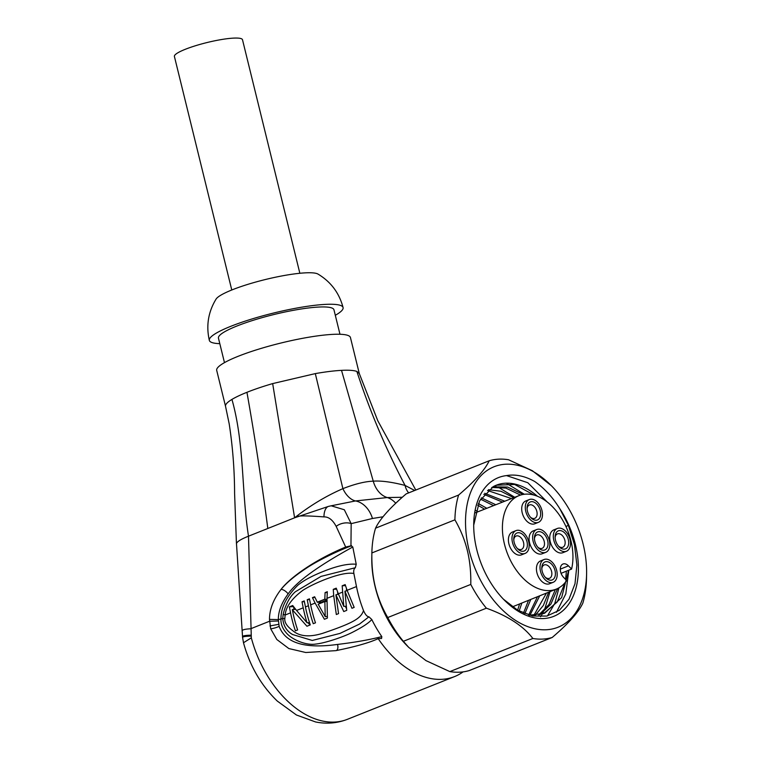 <?xml version="1.0" encoding="UTF-8"?>
<svg xmlns="http://www.w3.org/2000/svg" width="761" height="761" viewBox="0 0 761 761"><rect width="100%" height="100%" fill="white"/><g stroke="black" fill="none" stroke-linecap="round" stroke-linejoin="round"><path stroke-width="1.14" d="M556.396 589.071A50.331 32.247 68.3 0 1 507.72 554.303A50.331 32.247 68.3 0 1 519.116 495.573A50.331 32.247 68.3 0 1 558.983 514.493A50.331 32.247 68.3 0 1 571.578 569.066L568.467 565.861A8.162 5.232 68.3 0 0 562.978 564.015A8.162 5.232 68.3 0 0 560.296 569.675A8.162 5.232 68.3 0 0 563.559 577.323L566.669 580.529A50.331 32.247 68.3 0 1 556.396 589.071L512.448 606.831M557.366 528.467L553.789 529.884A12.271 7.857 68.3 0 0 550.593 542.964A12.271 7.857 68.3 0 0 561.228 553.038A12.271 7.857 68.3 0 0 562.883 552.686L566.45 551.259A12.271 7.857 68.3 0 0 569.656 538.189A12.271 7.857 68.3 0 0 559.021 528.105A12.271 7.857 68.3 0 0 557.366 528.467A12.271 7.857 68.3 0 0 554.16 541.537A12.271 7.857 68.3 0 0 564.795 551.611A12.271 7.857 68.3 0 0 566.45 551.259M544.058 559.525L540.491 560.952A12.271 7.857 68.3 0 0 537.285 574.022A12.271 7.857 68.3 0 0 547.92 584.096A12.271 7.857 68.3 0 0 549.575 583.744L553.152 582.317A12.271 7.857 68.3 0 0 556.348 569.247A12.271 7.857 68.3 0 0 545.723 559.164A12.271 7.857 68.3 0 0 544.058 559.525A12.271 7.857 68.3 0 0 540.862 572.595A12.271 7.857 68.3 0 0 551.497 582.679A12.271 7.857 68.3 0 0 553.152 582.317M516.025 530.607L512.457 532.034A12.271 7.857 68.3 0 0 509.252 545.104A12.271 7.857 68.3 0 0 519.887 555.188A12.271 7.857 68.3 0 0 521.542 554.826L525.119 553.409A12.271 7.857 68.3 0 0 528.315 540.329A12.271 7.857 68.3 0 0 517.689 530.255A12.271 7.857 68.3 0 0 516.025 530.607A12.271 7.857 68.3 0 0 512.828 543.687A12.271 7.857 68.3 0 0 523.463 553.761A12.271 7.857 68.3 0 0 525.119 553.409M529.333 499.549L525.756 500.976A12.271 7.857 68.3 0 0 522.56 514.046A12.271 7.857 68.3 0 0 533.195 524.129A12.271 7.857 68.3 0 0 534.85 523.768L538.417 522.341A12.271 7.857 68.3 0 0 541.623 509.271A12.271 7.857 68.3 0 0 530.988 499.197A12.271 7.857 68.3 0 0 529.333 499.549A12.271 7.857 68.3 0 0 526.127 512.619A12.271 7.857 68.3 0 0 536.762 522.702A12.271 7.857 68.3 0 0 538.417 522.341M536.695 529.542L533.128 530.959A12.271 7.857 68.3 0 0 529.922 544.039A12.271 7.857 68.3 0 0 540.557 554.113A12.271 7.857 68.3 0 0 542.212 553.751L545.789 552.334A12.271 7.857 68.3 0 0 548.985 539.254A12.271 7.857 68.3 0 0 538.35 529.18A12.271 7.857 68.3 0 0 536.695 529.542A12.271 7.857 68.3 0 0 533.49 542.612A12.271 7.857 68.3 0 0 544.125 552.686A12.271 7.857 68.3 0 0 545.789 552.334M571.578 569.066L561.076 573.337M524.824 613.699L530.798 599.411M477.851 511.811L475.863 510.507M519.135 611.035L521.856 603.026M486.821 508.281L478.308 503.506M528.562 600.315L523.463 613.128M477.642 505.114L484.576 509.166M519.62 603.93L517.623 610.179M537.504 596.7L528.657 615.031M480.505 499.149L493.547 505.637M529.903 615.297L539.739 595.796M568.8 570.198L565.813 593.875L556.462 612.272M506.312 483.187L524.31 494.27M558.983 587.815L554.798 603.425L547.454 615.925M494.793 485.851L496.001 486.241M497.827 486.916L514.75 497.294M550.013 591.649L544.381 610.312M543.287 612.415L540.586 616.762M495.792 504.752L481.294 497.846M504.762 501.223L484.709 493.29M535.107 615.364L543.335 605.49L548.681 592.191M513.732 497.694L500.976 491.264L488.524 489.665M540.006 614.669L550.84 604.186L557.642 588.519M523.111 494.45L507.597 487.05L492.814 486.84M568.629 570.265L561.647 597.566L544.61 613.252L529.399 615.249M506.541 475.596C515.416 474.027 524.776 475.977 534.631 481.456C544.315 488.162 552.743 497.304 559.896 508.862A74.683 47.848 -111.7 0 1 575.373 544.429A74.683 47.848 -111.7 0 1 561.409 611.92A74.683 47.848 -111.7 0 1 504.21 599.991A74.683 47.848 -111.7 0 1 473.732 523.558A74.683 47.848 -111.7 0 1 506.541 475.596L527.801 482.721L547.283 502.07M469.023 549.946A86.383 55.344 -111.7 0 1 485.176 471.877A86.383 55.344 -111.7 0 1 551.335 485.67A86.383 55.344 -111.7 0 1 583.107 544.02A86.383 55.344 -111.7 0 1 586.598 574.089A86.383 55.344 -111.7 0 1 535.573 628.89A86.383 55.344 -111.7 0 1 469.023 549.946M586.503 578.417A93.898 60.157 -111.7 0 1 586.503 578.579A93.898 60.157 -111.7 0 1 582.812 603.188C578.569 612.244 568.362 623.678 552.191 637.48A93.898 60.157 -111.7 0 1 532.871 638.489C523.34 626.008 507.844 615.915 486.384 608.191A93.898 60.157 -111.7 0 1 470.774 584.429C471.03 572.12 469.87 560.762 467.302 550.346C464.752 539.93 460.624 529.761 454.907 519.83A93.898 60.157 -111.7 0 1 458.598 495.059C474.769 481.247 484.976 469.822 489.218 460.766A93.898 60.157 -111.7 0 1 508.538 459.758L532.377 470.736L551.335 485.67M552.191 637.48L469.156 670.593A93.898 60.157 -111.7 0 1 449.846 671.602L425.998 660.624L408.743 647.411L403.359 641.304A93.898 60.157 -111.7 0 1 387.739 617.542C382.022 607.611 377.884 597.442 375.344 587.026C372.776 576.61 371.615 565.252 371.872 552.943A93.898 60.157 -111.7 0 1 371.872 552.781A93.898 60.157 -111.7 0 1 375.563 528.172C379.815 519.116 390.022 507.682 406.193 493.87L489.218 460.766M408.743 647.411L407.04 645.689A86.383 55.344 -111.7 0 1 375.278 587.33A86.383 55.344 -111.7 0 1 371.787 557.271L371.872 552.781M414.697 490.484L405.061 485.423C391.925 482.027 381.328 480.61 373.261 481.161C365.071 481.456 354.949 483.948 342.897 488.648A20.033 12.414 -109.5 0 0 355.492 500.947L331.168 505.799L344.324 509.756L351.173 523.644L350.954 545.799L352.79 546.997L356.224 564.253L355.339 567.725C353.913 568.743 353.427 570.664 353.875 573.509L356.481 586.569A93.898 60.157 68.3 0 0 363.52 610.598C365.309 614.622 367.106 616.695 368.933 616.819L371.815 619.53A87.639 56.152 68.3 0 0 381.813 636.605L381.565 638.479L378.188 638.65A93.898 60.157 68.3 0 0 454.593 676.577A93.898 60.157 68.3 0 0 463.078 671.887M331.168 505.799L328.457 506.398A11.054 5.65 87.4 0 0 323.977 516.9C328.647 516.748 332.709 519.906 336.181 526.393A10.435 5.822 166.9 0 1 351.173 523.644L372.462 518.488L383.04 516.776M336.181 526.393L345.684 547.035L350.954 545.799M378.188 638.65C369.294 642.75 355.197 646.755 335.896 650.645L305.77 652.51L288.838 648.553L276.833 639.506L270.688 628.786L269.499 619.378C269.48 609.456 273.332 599.459 281.047 589.385C289.951 577.694 314.464 559.953 345.684 547.035M381.813 636.605C369.389 639.801 354.616 642.408 337.484 644.434C296.742 650.075 283.72 638.469 279.154 626.341L278.336 619.606C278.269 611.444 281.532 602.883 288.115 593.922A5.907 2.702 39.2 0 0 281.047 589.385C286.317 582.916 294.821 575.811 306.569 568.067C317.508 560.724 337.979 550.707 351.649 545.761M288.115 593.922C296.695 581.585 318.25 565.937 352.79 546.997M356.224 564.253C348.357 563.53 337.874 565.727 324.776 570.855C312.638 575.573 303.629 580.386 297.741 585.304C286.431 596.653 280.847 607.735 280.99 618.541C280.571 623.868 282.569 628.9 286.983 633.647C292.538 639.706 306.131 645.699 315.805 644.053C324.719 643.216 342.754 637.147 351.668 632.695C361.903 627.549 368.619 623.154 371.815 619.53M355.339 567.725L321.047 576.391L295.325 591.782C289.846 596.614 285.803 604.053 283.197 614.07L282.75 618.474C283.377 625.732 286.64 631.078 292.528 634.512L312.276 640.458L340.024 633.399L359.496 624.077L368.933 616.819M353.875 573.509C342.212 571.064 313.722 583.268 302.983 590.241C291.872 598.488 285.917 606.745 285.128 615.021A6.259 0.79 -169.5 0 1 283.197 614.079M356.481 586.569L347.102 590.308L354.169 607.392L351.943 608.286L344.923 591.183L346.731 610.36L343.753 611.549L335.896 594.779L338.55 613.623L336.314 614.517L333.708 595.654L327.021 598.327L327.392 618.075L324.414 619.264L315.111 603.073L310.65 604.852A93.898 60.157 68.3 0 0 315.482 622.821L313.247 623.706A93.898 60.157 68.3 0 1 308.414 605.737L305.437 606.926A93.898 60.157 68.3 0 0 310.279 624.895L306.93 626.236L293.898 611.53L292.795 611.968A93.898 60.157 68.3 0 0 297.627 629.937L295.392 630.831A93.898 60.157 68.3 0 1 290.559 612.862L285.128 615.021L284.823 618.579C284.348 622.403 287.068 626.493 292.975 630.85C299.767 636.529 309.689 637.347 322.74 633.304C355.263 622.346 360.895 617.942 363.52 610.598M305.437 606.926L304.238 600.914L302.012 601.808L304.4 601.685M307.901 622.688L310.079 624.971M302.012 601.808L303.211 607.82L296.571 610.465L292.709 605.518L289.361 606.85L293.565 606.612M296.571 610.465L307.044 622.736L309.518 622.612M294.069 609.447L293.508 606.631M290.559 612.862L289.361 606.85M347.102 590.308L345.161 584.6L342.184 585.78L345.513 585.609M342.469 592.163L338.35 593.799L343.772 606.374L342.184 585.78M338.35 593.799L336.238 588.158L333.261 589.347L336.619 589.166M333.708 595.654L333.261 589.347M327.021 598.327L327.306 591.716L325.08 592.61L327.278 592.496M324.814 599.202L317.308 602.189L324.814 599.345L325.08 592.61M317.308 602.189L314.654 596.757L312.429 597.651L315.025 597.518M315.111 603.073L312.429 597.651M310.65 604.852L309.451 598.84L307.216 599.725L309.603 599.601M308.414 605.737L307.216 599.725M292.795 611.968L292.31 609.542L295.715 609.361M293.898 611.53L292.31 609.542M344.923 591.183L347.235 590.688M345.313 606.298L346.436 608.524M343.772 606.374L346.103 606.251M337.77 594.274L337.589 591.773M335.896 594.779L338.521 594.236M346.55 590.726L346.455 588.396M317.366 602.303L321.513 602.094L319.639 603.616M326.964 616.543L327.306 617.085M321.513 602.094L326.954 599.925M326.983 599.23L324.814 599.345M319.43 603.216L318.945 602.227M324.861 601.532L325.223 616.629L318.165 604.205L324.861 601.532L326.907 601.428M325.223 616.629L327.268 616.524M303.211 607.82A93.898 60.157 68.3 0 0 307.044 622.736M291.653 633.894L292.528 634.512M372.462 518.488A25.037 19.044 80.3 0 0 355.492 500.947L387.263 497.551A25.037 18.787 -93 0 1 373.261 481.161L341.518 370.36A68.861 11.244 166.2 0 0 315.311 373.603L342.897 488.648C325.879 496.067 309.784 505.78 294.602 517.803L248.495 536.191L251.32 637.832A93.898 60.157 68.3 0 0 347.454 719.297L454.593 676.577M347.454 719.297C337.19 723.273 326.574 724.168 315.587 721.961L296.438 714.998L277.28 701.062C261.08 685.357 249.817 665.913 243.491 642.741L251.32 637.832M395.739 503.278A25.037 18.787 87 0 0 387.263 497.551L402.293 497.275M341.518 370.36A68.861 11.244 -13.8 0 1 356.871 371.444C369.608 410.483 385.675 448.476 405.061 485.423A20.033 16.523 -69.8 0 0 408.657 492.89M328.457 506.398L294.602 517.803C297.627 516.662 294.107 514.702 323.977 516.9M282.949 618.503L278.336 619.606L269.499 619.378M315.311 373.603L272.666 383.592A68.861 11.244 166.2 0 0 246.945 392.305A68.861 11.244 166.2 0 0 231.943 399.411C244.547 444.082 241.399 490.721 248.495 536.191C241.208 539.083 237.194 541.528 236.471 543.516L242.588 637.48A24.913 2.559 4 0 1 251.101 636.101M278.326 620.995L269.489 621.261L250.607 628.795A25.893 4.014 -174.2 0 0 242.112 630.974M251.016 635.169A25.037 2.74 -175.9 0 0 242.502 636.662M242.588 637.518A24.913 2.559 4 0 1 242.588 637.48L243.482 642.712M231.943 399.411A68.861 11.244 166.2 0 0 225.541 406.364L229.194 423.858C232.723 446.821 234.521 470.051 234.597 493.537L236.452 543.811M225.541 406.364L216.704 370.379A68.861 11.244 -13.8 0 1 257.912 349.394A68.861 11.244 -13.8 0 1 332.681 334.374A68.861 11.244 166.2 0 1 350.44 337.532L359.278 373.508L356.871 371.444M224.476 362.636L218.455 338.15A59.463 9.712 -13.8 0 1 254.05 320.029A59.463 9.712 -13.8 0 1 318.621 307.054A59.463 9.712 166.2 0 1 333.955 309.784L339.977 334.269M219.815 343.658A68.861 11.244 -13.8 0 1 209.342 340.395A68.861 11.244 -13.8 0 1 250.55 319.411A68.861 11.244 -13.8 0 1 325.318 304.39A68.861 11.244 166.2 0 1 343.078 307.549C339.244 292.975 330.873 281.817 317.974 274.065A53.203 8.694 166.2 0 0 305.313 272.857A53.203 8.694 -13.8 0 0 251.615 283.225A53.203 8.694 -13.8 0 0 216.076 299.092C208.238 311.934 205.993 325.708 209.342 340.395M335.316 315.292A68.861 11.244 166.2 0 0 343.078 307.549M231.772 289.998L174.402 56.447A35.054 5.727 -13.8 0 1 185.304 49.294A35.054 5.727 -13.8 0 1 221.461 39.543A35.054 5.727 -13.8 0 1 242.493 39.724L299.853 273.275M458.598 495.059L375.563 528.172M454.907 519.83L371.872 552.943M470.774 584.429L387.739 617.542M486.384 608.191L403.359 641.304M532.871 638.489L449.846 671.602M473.713 525.128L479.516 500.966L493.528 486.469A68.414 43.834 -111.7 0 1 496.258 485.214A68.414 43.834 -111.7 0 1 537.409 496.248M503.449 599.211L517.67 610.208L532.538 616.01L546.807 616.068L559.306 610.341L568.971 599.268L575.002 583.735L576.886 565.014L574.46 544.638L568.419 525.461L559.896 508.862M543.487 613.67L557.214 601.999L565.062 582.65M565.623 579.454L566.393 571.178M534.146 495.135L514.626 484.462L496.21 485.233M491.673 487.487L505.789 488.048L520.514 495.078M555.387 589.48L548.966 604.548L538.807 614.917M487.535 490.484L511.497 498.579M546.446 593.095L533.842 615.421M483.815 494.336L502.517 502.108M559.62 530.569A9.703 6.221 -111.7 0 1 568.315 539.53A9.703 6.221 -111.7 0 1 564.186 549.157A9.703 6.221 -111.7 0 1 559.069 546.75A9.703 6.221 -111.7 0 1 555.111 536.819A9.703 6.221 -111.7 0 1 559.62 530.569M555.121 537.637A7.201 4.614 -111.7 0 1 557.452 533.889A7.201 4.614 -111.7 0 1 558.431 533.68A7.201 4.614 -111.7 0 1 564.662 539.587A7.201 4.614 -111.7 0 1 562.788 547.264A7.201 4.614 -111.7 0 1 561.818 547.473A7.201 4.614 -111.7 0 1 558.517 546.151M550.888 580.215A9.703 6.221 -111.7 0 1 545.77 577.808A9.703 6.221 -111.7 0 1 541.803 567.877A9.703 6.221 -111.7 0 1 546.322 561.628A9.703 6.221 -111.7 0 1 555.016 570.588A9.703 6.221 -111.7 0 1 550.888 580.215M541.822 568.695A7.201 4.614 -111.7 0 1 544.153 564.947A7.201 4.614 -111.7 0 1 545.123 564.738A7.201 4.614 -111.7 0 1 551.364 570.645A7.201 4.614 -111.7 0 1 549.49 578.322A7.201 4.614 -111.7 0 1 548.51 578.531A7.201 4.614 -111.7 0 1 545.209 577.209M522.855 551.306A9.703 6.221 -111.7 0 1 517.737 548.9A9.703 6.221 -111.7 0 1 513.77 538.969A9.703 6.221 -111.7 0 1 518.289 532.71A9.703 6.221 -111.7 0 1 526.983 541.68A9.703 6.221 -111.7 0 1 522.855 551.306M513.789 539.777A7.201 4.614 -111.7 0 1 516.12 536.029A7.201 4.614 -111.7 0 1 517.09 535.82A7.201 4.614 -111.7 0 1 523.33 541.737A7.201 4.614 -111.7 0 1 521.456 549.404A7.201 4.614 -111.7 0 1 520.486 549.613A7.201 4.614 -111.7 0 1 517.176 548.291M536.163 520.248A9.703 6.221 -111.7 0 1 531.035 517.832A9.703 6.221 -111.7 0 1 527.078 507.901A9.703 6.221 -111.7 0 1 531.587 501.651A9.703 6.221 -111.7 0 1 540.281 510.612A9.703 6.221 -111.7 0 1 536.163 520.248M527.088 508.719A7.201 4.614 -111.7 0 1 529.418 504.971A7.201 4.614 -111.7 0 1 530.398 504.762A7.201 4.614 -111.7 0 1 536.638 510.679A7.201 4.614 -111.7 0 1 534.755 518.346A7.201 4.614 -111.7 0 1 533.784 518.555A7.201 4.614 -111.7 0 1 530.484 517.233M538.959 531.635A9.703 6.221 -111.7 0 1 547.644 540.605A9.703 6.221 -111.7 0 1 543.525 550.232A9.703 6.221 -111.7 0 1 538.398 547.825A9.703 6.221 -111.7 0 1 534.441 537.894A9.703 6.221 -111.7 0 1 538.959 531.635M534.45 538.712A7.201 4.614 -111.7 0 1 536.79 534.964A7.201 4.614 -111.7 0 1 537.761 534.745A7.201 4.614 -111.7 0 1 544.001 540.662A7.201 4.614 -111.7 0 1 542.117 548.329A7.201 4.614 -111.7 0 1 541.147 548.548A7.201 4.614 -111.7 0 1 537.846 547.216M568.467 565.861L560.286 569.152M565.937 526.498L568.381 525.366M284.823 618.579L282.75 618.474M337.484 644.434A4.309 2.359 -96.5 0 1 336.257 650.588M278.659 624.343L269.974 625.932M279.154 626.341A6.25 1.199 -17.1 0 1 270.688 628.786M294.602 517.803L272.666 383.592M267.815 528.486C261.917 483.092 254.964 437.689 246.945 392.305M586.598 574.089L586.503 578.579M415.782 490.046L377.808 420.795L359.278 373.508M519.116 495.573L475.292 512.819"/></g></svg>
